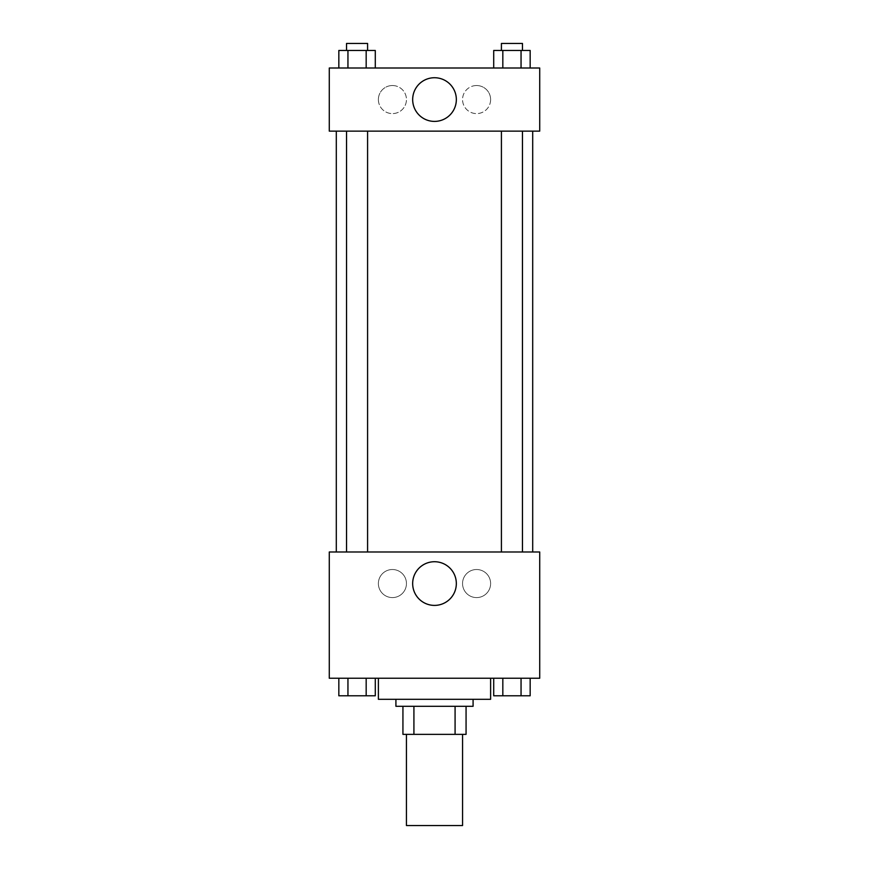 <?xml version="1.0" encoding="UTF-8"?>
<svg xmlns="http://www.w3.org/2000/svg" width="869" height="869" viewBox="0 0 869 869"><rect width="100%" height="100%" fill="white"/><g stroke="black" fill="none" stroke-linecap="round" stroke-linejoin="round"><path stroke-width="0.65" stroke-dasharray="4.34 3.26" d="M462.558 825.55L406.442 825.55M462.558 734.359L406.442 734.359L462.558 734.359M413.916 734.359L402.934 734.359L402.934 706.301L413.916 706.301L413.916 734.359L466.066 734.359M455.084 706.301L413.916 706.301L455.084 706.301L455.084 734.359M413.916 706.301L402.934 706.301M395.916 706.301L473.084 706.301M434.5 699.295L395.916 699.295L434.5 699.295M490.616 699.295L378.384 699.295M490.616 678.244L378.384 678.244L490.616 678.244M329.286 678.244L539.714 678.244L539.714 551.989L329.286 551.989L329.286 678.244M493.711 678.244L493.711 695.787L502.825 695.787L493.711 695.787L502.825 695.787L502.825 678.244L521.052 678.244L493.711 678.244L530.166 678.244L493.711 678.244L502.825 678.244L502.825 695.787L530.166 695.787L521.052 695.787L530.166 695.787L530.166 678.244L521.052 678.244L521.052 695.787L502.825 695.787L521.052 695.787L521.052 678.244L530.166 678.244L502.825 678.244L530.166 678.244M375.289 678.244L338.834 678.244L366.175 678.244L366.175 695.787L375.289 695.787L366.175 695.787L375.289 695.787L375.289 678.244L338.834 678.244L347.948 678.244L347.948 695.787L366.175 695.787L347.948 695.787L366.175 695.787L366.175 678.244L366.175 695.787M329.286 576.538L329.286 586.184L329.286 576.538M434.5 605.4A21.844 21.844 0 0 0 453.412 572.638A21.844 21.844 0 0 0 415.588 572.638A21.844 21.844 0 0 0 434.5 605.4M539.714 576.538L539.714 586.184L539.714 576.538M392.419 569.521A14.023 14.023 0 0 0 380.264 590.572A14.023 14.023 0 0 0 404.563 590.572A14.023 14.023 0 0 0 392.419 569.521A14.023 14.023 0 0 1 404.563 590.572A14.023 14.023 0 0 1 380.264 590.572A14.023 14.023 0 0 1 392.419 569.521M476.581 569.521A14.023 14.023 0 0 0 464.437 590.572A14.023 14.023 0 0 0 488.736 590.572A14.023 14.023 0 0 0 476.581 569.521A14.023 14.023 0 0 1 488.736 590.572A14.023 14.023 0 0 1 464.437 590.572A14.023 14.023 0 0 1 476.581 569.521M501.413 551.989L522.465 551.989L501.413 551.989L522.465 551.989L501.413 551.989L501.413 131.132L522.465 131.132L501.413 131.132M367.587 551.989L346.535 551.989L367.587 551.989L346.535 551.989L367.587 551.989L367.587 131.132L346.535 131.132L367.587 131.132M532.697 551.989L336.303 551.989L532.697 551.989M532.697 131.132L336.303 131.132L532.697 131.132M522.465 131.132L522.465 551.989M539.714 131.132L329.286 131.132L329.286 67.999L539.714 67.999L539.714 131.132M378.384 99.566A14.023 14.023 0 0 0 392.419 113.589A14.023 14.023 0 0 0 406.442 99.566A14.023 14.023 0 0 0 392.419 85.531A14.023 14.023 0 0 0 378.384 99.566M490.616 99.566A14.023 14.023 0 0 0 476.581 85.531A14.023 14.023 0 0 0 462.558 99.566A14.023 14.023 0 0 0 476.581 113.589A14.023 14.023 0 0 0 490.616 99.566M493.711 67.999L530.166 67.999L493.711 67.999L530.166 67.999L493.711 67.999L530.166 67.999L493.711 67.999L493.711 50.467L530.166 50.467L521.052 50.467L521.052 67.999L521.052 50.467L502.825 50.467L502.825 67.999L502.825 50.467L493.711 50.467L530.166 50.467L530.166 67.999M338.834 67.999L375.289 67.999L338.834 67.999L375.289 67.999L338.834 67.999L338.834 50.467L375.289 50.467L366.175 50.467L366.175 67.999L366.175 50.467L347.948 50.467L347.948 67.999L347.948 50.467L338.834 50.467L375.289 50.467L375.289 67.999M392.419 85.531A14.023 14.023 0 0 1 404.563 106.583A14.023 14.023 0 0 1 380.264 106.583A14.023 14.023 0 0 1 392.419 85.531M476.581 85.531A14.023 14.023 0 0 1 488.736 106.583A14.023 14.023 0 0 1 464.437 106.583A14.023 14.023 0 0 1 476.581 85.531M329.286 116.229L329.286 96.937L329.286 116.229M539.714 96.937L539.714 116.229L539.714 96.937M456.344 99.566A21.844 21.844 0 0 0 423.583 80.654A21.844 21.844 0 0 0 423.583 118.477A21.844 21.844 0 0 0 456.344 99.566M522.465 50.467L501.413 50.467L522.465 50.467L501.413 50.467L522.465 50.467L522.465 43.45L501.413 43.45L522.465 43.45L501.413 43.45L501.413 50.467M367.587 50.467L346.535 50.467L367.587 50.467L346.535 50.467L367.587 50.467L367.587 43.45L346.535 43.45L367.587 43.45L346.535 43.45L346.535 50.467M521.052 50.467L521.052 67.999M502.825 50.467L502.825 67.999M366.175 50.467L366.175 67.999M347.948 50.467L347.948 67.999M522.465 695.787L501.413 695.787M338.834 678.244L347.948 678.244L338.834 678.244L338.834 695.787L347.948 695.787L338.834 695.787L347.948 695.787L347.948 678.244L366.175 678.244L338.834 678.244L366.175 678.244M367.587 695.787L346.535 695.787M521.052 678.244L521.052 695.787M502.825 678.244L502.825 695.787M347.948 678.244L347.948 695.787M346.535 131.132L346.535 551.989"/><path stroke-width="1.3" d="M406.442 734.359L406.442 825.55L462.558 825.55L462.558 734.359M455.084 706.301L455.084 734.359L402.934 734.359L402.934 706.301M455.084 734.359L466.066 734.359L466.066 706.301L466.066 734.359M473.084 699.295L473.084 706.301L395.916 706.301L395.916 699.295M413.916 706.301L413.916 734.359M378.384 678.244L378.384 699.295L490.616 699.295L490.616 678.244M539.714 678.244L329.286 678.244L329.286 551.989L539.714 551.989L539.714 678.244M434.5 605.4A21.844 21.844 0 0 1 415.588 572.638A21.844 21.844 0 0 1 453.412 572.638A21.844 21.844 0 0 1 434.5 605.4M532.697 131.132L532.697 551.989M501.413 551.989L501.413 131.132M367.587 131.132L367.587 551.989M539.714 131.132L329.286 131.132L329.286 67.999L539.714 67.999L539.714 131.132M456.344 99.566A21.844 21.844 0 0 1 423.583 118.477A21.844 21.844 0 0 1 423.583 80.654A21.844 21.844 0 0 1 456.344 99.566M530.166 67.999L530.166 50.467L493.711 50.467L493.711 67.999M521.052 50.467L521.052 67.999M502.825 50.467L502.825 67.999M501.413 50.467L501.413 43.45L522.465 43.45L522.465 50.467M375.289 67.999L375.289 50.467L338.834 50.467L338.834 67.999M366.175 50.467L366.175 67.999M347.948 50.467L347.948 67.999M346.535 50.467L346.535 43.45L367.587 43.45L367.587 50.467M530.166 678.244L530.166 695.787L493.711 695.787L493.711 678.244M521.052 678.244L521.052 695.787M502.825 678.244L502.825 695.787M522.465 695.787L501.413 695.787M375.289 678.244L375.289 695.787L338.834 695.787L338.834 678.244M366.175 678.244L366.175 695.787M347.948 678.244L347.948 695.787M367.587 695.787L346.535 695.787M336.303 131.132L336.303 551.989M522.465 551.989L522.465 131.132M346.535 131.132L346.535 551.989"/></g></svg>
